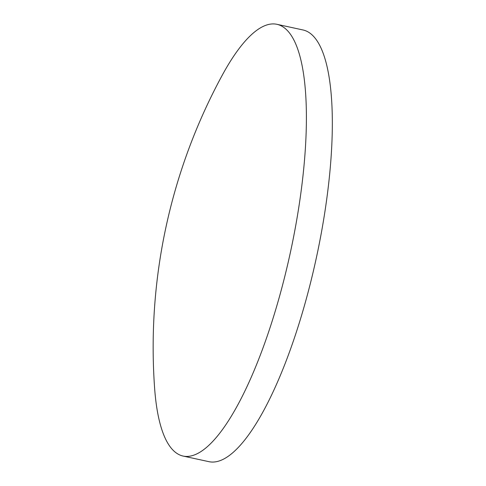 <?xml version="1.0" encoding="UTF-8"?>
<svg xmlns="http://www.w3.org/2000/svg" width="486" height="486" viewBox="0 0 486 486"><rect width="100%" height="100%" fill="white"/><g stroke="black" fill="none" stroke-linecap="round" stroke-linejoin="round"><path stroke-width="0.73" d="M282.828 26.785A220.917 61.582 102.3 0 1 285.057 275.374A220.917 61.582 102.3 0 1 183.143 456.075A220.917 61.582 102.3 0 1 177.202 453.584A220.917 61.582 102.3 0 1 154.548 387.214A570.436 570.436 0 0 1 222.315 75.099A220.917 61.582 102.3 0 1 276.886 24.3A220.917 61.582 102.3 0 1 282.828 26.785M276.886 24.3L302.802 29.925A220.917 61.582 102.3 0 1 310.973 280.999A220.917 61.582 102.3 0 1 209.059 461.7L183.143 456.075"/></g></svg>
